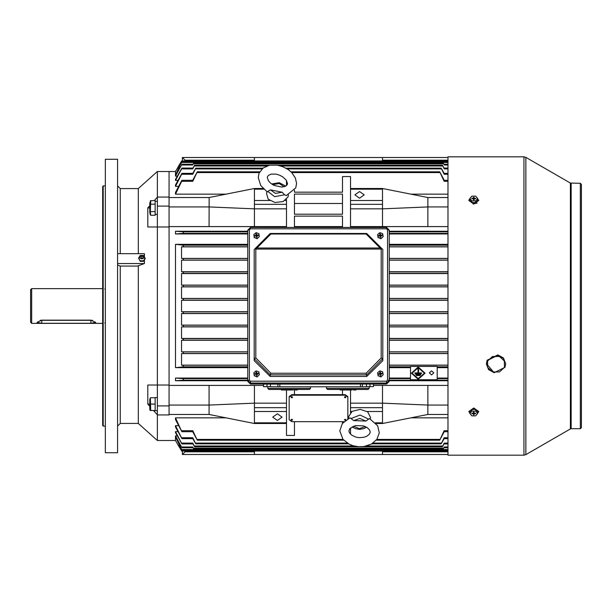 <?xml version="1.0" encoding="UTF-8"?>
<svg xmlns="http://www.w3.org/2000/svg" width="612" height="612" viewBox="0 0 612 612"><rect width="100%" height="100%" fill="white"/><g stroke="black" fill="none" stroke-linecap="round" stroke-linejoin="round"><path stroke-width="0.92" d="M366.512 384.099L366.512 386.6L373.45 386.6L366.512 386.685M376.12 384.053L263.527 384.099L263.527 386.6L270.458 386.6L263.527 386.685M263.527 384.053L260.857 384.053M267.796 386.922L267.796 388.368L310.483 388.368L310.483 386.761L270.458 386.761M366.512 386.761L279.822 386.761L279.822 384.099M310.483 388.368L309.412 389.431L268.859 389.431L267.796 388.368M368.11 389.431L327.558 389.431L326.494 388.368L369.181 388.368L368.11 389.431M117.58 452.742L117.58 159.258L105.31 159.258L105.31 452.742L117.58 452.742M105.31 426.067L103.176 426.067L103.176 185.933L105.31 185.933M103.176 426.067L102.64 425.531L102.64 186.469L103.176 185.933M117.58 426.067L120.25 423.397L138.281 423.397L138.281 265.738M138.281 253.697L138.281 188.603L120.25 188.603L117.58 185.933M177.312 435.92L175.476 435.92L175.476 440.472L157.338 440.472L157.338 414.951L169.073 414.951L169.073 226.991L169.073 385.009L157.338 385.009L157.338 226.991L169.073 226.991L169.073 171.528L157.338 171.528L157.338 206.106L169.073 206.106M147.806 385.009L157.338 385.009L147.806 385.009L147.806 404.065L149.81 406.36M149.81 205.64L147.806 207.935L147.806 226.991L157.338 226.991L157.338 206.106M157.338 385.009L157.338 414.951M150.361 212.035L150.674 215.286L149.81 212.708L149.81 203.085L150.674 200.499L150.361 210.704M150.361 398.473L150.674 410.507L150.078 410.507L149.81 408.915L149.81 399.292L150.491 397.701M150.437 200.812L155.15 200.499L155.15 204.201L155.15 201.386L157.338 201.386M157.338 214.315L155.15 214.407L155.15 211.591L155.15 215.286L150.674 215.286M31.671 323.343L30.6 322.272L30.6 289.728L31.671 288.657L31.671 323.343L102.64 323.343M157.338 410.614L155.15 410.614L155.15 397.593L157.338 397.593M447.999 455.144L447.999 156.856L523.979 156.856L523.979 455.144L447.999 455.144M247.783 244.318L175.476 244.318L175.476 367.682L247.783 367.682M247.783 378.04L175.476 378.04L175.476 380.71L247.783 380.71M157.338 197.049L169.073 197.049L169.073 171.528L175.476 171.528L175.476 176.08L177.312 176.08M247.783 231.29L175.476 231.29L175.476 233.96L247.783 233.96M175.476 425.654L175.476 426.985L181.894 438.643L175.476 425.654L178.528 425.654M175.476 431.605L175.476 432.592L181.917 443.945L175.476 431.605L177.924 431.605M175.476 417.812L175.476 419.549L181.863 431.697L175.476 417.812L225.774 417.812M192.895 168.055L194.601 165.232L192.749 168.935L181.611 168.935L181.917 168.055L175.476 179.408L175.476 180.395L177.924 180.395M192.811 173.357L195.794 168.139L192.772 174.305L181.634 174.305L181.894 173.357L175.476 185.015L175.476 186.346L178.528 186.346M192.719 180.303L197.278 171.819L192.811 181.305L181.672 181.305L181.863 180.303L175.476 192.451L175.476 194.188L225.774 194.188M294.471 214.2L294.471 203.459L342.498 203.459L342.498 214.2L294.471 214.2L294.471 194.05L342.498 194.05L342.498 214.2M181.374 161.438L179.171 165.125L181.68 160.941L179.171 165.332L179.798 165.332M181.259 161.706L193.117 161.652L192.711 162.478L181.573 162.478L181.94 161.713L179.171 166.41L179.171 165.332M179.798 446.668L179.171 446.668L179.171 445.59L181.94 450.287L175.965 437.84M179.24 446.875L181.381 450.577M386.524 228.781L386.524 227.457L389.194 230.112L389.194 380.404L386.524 383.036L386.524 381.177L387.587 380.128L387.587 229.829L386.524 228.781L250.453 228.781L250.453 227.457L386.524 227.48L389.194 230.112L387.587 229.829M387.587 380.128L389.194 380.404L389.194 381.429L386.524 384.053L386.524 383.036L250.453 383.036L250.453 381.177L386.524 381.177M120.25 253.697L120.25 188.603M120.25 423.397L120.25 266.052L137.402 266.052L144.417 263.558L117.58 263.558M571.157 183.271L571.157 428.729L580.329 428.729L581.4 427.666L580.329 428.729L580.329 183.271L570.353 183.057L525.846 157.353L523.979 156.856M571.157 428.729L570.353 428.943L570.353 183.057M570.353 428.943L525.846 454.647L525.846 157.353M581.4 427.666L581.4 184.334L580.329 183.271L581.4 184.334M348.924 430.924L349.483 432.829L351.793 435.231L355.901 437.098L359.198 437.657L363.872 437.297L366.772 436.272L369.38 434.229L370.229 432.141L369.671 430.091L367.353 427.689L363.513 425.898L355.473 425.577L349.758 428.706L348.924 430.924M368.554 419.136L365.869 421.056L359.933 418.447L353.66 420.628L351.043 418.516L360.063 415.035L368.554 419.136L369.526 418.509L377.665 425.807L379.272 432.845L376.885 439.339L371.377 444.098L363.926 446.508L358.456 446.699L353.124 445.743L349.169 444.197L342.965 439.317L339.851 430.924M267.75 191.372L267.192 191.923L260.712 185.528L258.226 177.61L259.067 173.204L263.175 167.963L269.532 165.24L277.274 165.156L282.782 166.663L288.183 169.547L291.603 172.439L295.389 177.993L296.568 183.47L295.726 187.876L286.232 195.618L284.618 194.746L274.719 196.712L267.75 191.372L270.481 189.888L275.438 193.369L282.239 192.237L270.481 189.888M352.122 426.786L355.075 428.576L359.542 429.417L364.071 428.584L366.55 427.184M267.49 176.57L268.569 175.254L271.3 174.137L276.035 174.145L279.638 175.177L282.698 176.784L286.248 180.15L287.495 183.47L287.303 184.503L285.75 186.132L281.864 187.134L273.885 185.329L270.688 183.24L268.553 180.945L267.299 177.61L267.49 176.57M370.344 418.914L370.604 417.506L367.766 411.876L360.124 409.321L352.16 411.333L348.542 416.734L348.672 418.363M266.962 191.77L266.526 193.499L268.178 199.183L274.918 202.488L283.019 201.6L288.03 197.003L288.443 194.891M504.418 367.376L504.387 360.973L499.461 356.459L492.522 356.482L487.626 361.026L487.649 367.43L492.584 371.943L499.522 371.92L504.418 367.376M339.851 430.879L342.353 423.466L349.873 417.835L351.043 418.516M505.627 363.788L503.439 357.959L497.877 354.891L487.137 360.223L486.418 363.788M505.627 363.582L503.439 358.364L497.877 355.304L487.137 360.636L486.418 363.995L488.606 369.656L494.167 372.731L504.9 367.384L505.627 363.995L504.908 367.353M470.873 414.668L468.838 411.463L473.78 407.974L478.714 411.463L476.679 414.668M468.838 411.838L473.78 408.349L478.714 411.838M478.714 200.162L473.78 203.651L468.838 200.537L473.78 204.025L478.714 200.537L476.679 197.339M353.422 426.189L359.244 428.629L365.364 426.572M284.197 186.775L279.217 183.531L272.638 184.633M486.418 363.582L494.136 372.685L504.885 367.414M143.307 258.264L141.862 258.899L140.408 258.264M285.735 186.147L279.248 182.72L271.674 183.998M469.894 413.46L469.894 411.838L471.844 409.459L475.723 409.466L477.658 411.845L477.658 413.467L475.708 415.846L471.829 415.839L469.894 413.46L471.844 411.08L475.723 411.088L477.658 413.467M474.101 413.046L474.101 412.106L473.459 412.106L473.459 413.046L473.872 412.106L474.369 413.238L475.7 413.238L475.7 413.689L475.616 413.238M471.936 413.238L471.852 413.689L471.86 413.238L473.459 413.046M471.852 413.689L473.183 413.689L473.275 413.169M473.757 412.159L473.183 413.689M473.459 413.88L473.451 414.821L474.093 414.821L473.795 412.159M473.757 413.1L473.451 414.821M473.795 413.1L474.093 414.821M474.285 413.177L474.093 413.88M474.369 413.689L475.7 413.689M475.723 409.466L475.723 411.088M471.844 409.459L471.844 411.08M182.414 160.941L182.414 157.483L447.999 157.483M382.523 160.941L382.523 157.483M254.454 160.941L254.454 157.483M447.999 160.153L382.523 160.153M254.454 160.153L185.084 160.153L185.084 160.941M185.084 160.153L182.414 157.483M140.01 257.407L139.857 258.111L143.858 258.111L143.713 257.407M140.316 258.142L139.995 257.178L141.862 255.449L143.728 257.178L143.407 258.142M141.862 255.449L141.862 257.92L141.862 255.449M141.862 257.178L141.862 256.191L141.862 257.178M141.755 255.449L140.194 255.449L138.534 258.111L140.194 261.286L143.522 261.286L145.189 258.624L143.522 255.449L141.961 255.449M138.534 258.111L140.194 260.773L143.522 260.773L145.189 258.111M140.194 260.773L140.194 261.286M143.522 260.773L143.522 261.286M353.66 420.628L365.869 421.056M282.239 192.237L284.618 194.746M256.803 373.091L256.558 373.802L256.619 372.058L255.992 372.173L256.168 374.146M257.094 376.587L254.317 375.584L253.812 372.716L256.084 370.849L258.861 371.851L259.366 374.72L257.094 376.961L254.317 375.584M254.317 375.959L253.812 372.716M257.094 376.961L259.366 374.72M256.374 374.353L256.558 375.378L257.185 375.271L256.658 374.368L258.272 373.748L258.165 373.129L257.117 373.312M256.298 374.123L255.946 373.511L254.906 373.687L255.013 374.307L256.061 374.131M255.946 373.511L256.52 373.81M255.992 372.173L256.168 373.205M256.619 374.383L256.788 375.34M255.235 374.269L254.906 373.687M256.558 373.802L256.619 372.058M257.927 373.81L258.165 373.129M256.826 375.332L256.658 374.368M386.524 384.053L250.453 384.053L247.783 381.429L247.783 230.112L250.453 227.48L247.783 230.112L249.382 229.829L249.382 380.128L250.453 381.177M366.779 374.819L270.198 374.819L270.198 376.449L254.187 360.682L254.187 249.52L270.198 233.509L366.779 233.509L382.791 249.52L382.791 360.682L366.779 376.449L366.114 373.243L381.184 357.943L382.775 358.594L366.779 374.835M270.198 376.449L366.779 376.449M254.187 249.52L270.198 233.509L270.856 233.983L256.856 247.982L380.121 247.982L366.114 233.983L366.779 233.509M270.198 374.835L254.187 358.617M270.198 374.819L270.856 373.243L366.114 373.243M382.355 249.084L380.121 247.982M381.184 357.943L381.184 249.115L381.628 248.679M254.202 358.594L255.785 357.943L270.856 373.243M381.184 249.115L255.785 249.115L255.349 248.679L256.856 247.982M254.623 249.084L255.349 248.679M380.603 234.878L380.358 235.589L380.419 233.853L379.792 233.96L379.968 235.934M380.894 238.382L378.117 237.38L377.612 234.511L379.884 232.644L382.661 233.646L383.166 236.515L380.894 238.749L378.117 237.38M378.117 237.747L377.612 234.511M380.894 238.749L383.166 236.515M380.174 236.14L380.358 237.173L380.985 237.058L380.457 236.155L382.072 235.543L381.965 234.924L380.916 235.1M380.09 235.911L379.746 235.299L378.706 235.482L378.813 236.102L379.861 235.918M379.746 235.299L380.32 235.605M379.792 233.96L379.968 234.993M380.151 234.58L380.358 235.589M380.419 236.171L380.588 237.127M379.035 236.064L378.706 235.482M380.174 234.564L380.419 233.853M381.727 235.597L381.965 234.924M380.626 237.119L380.457 236.155M380.603 373.091L380.358 373.802L380.419 372.058L379.792 372.173L379.968 374.146M380.894 376.587L378.117 375.584L377.612 372.716L379.884 370.849L382.661 371.851L383.166 374.72L380.894 376.961L378.117 375.584M378.117 375.959L377.612 372.716M380.894 376.961L383.166 374.72M380.174 374.353L380.358 375.378L380.985 375.271L380.457 374.368L382.072 373.748L381.965 373.129L380.916 373.312M380.09 374.123L379.746 373.511L378.706 373.687L378.813 374.307L379.861 374.131M379.746 373.511L380.32 373.81M379.792 372.173L379.968 373.205M380.358 373.802L380.419 372.058M380.419 374.383L380.588 375.34M379.035 374.269L378.706 373.687M381.727 373.81L381.965 373.129M380.626 375.332L380.457 374.368M369.985 384.099L369.985 386.6M373.45 384.053L373.45 386.6M266.993 384.099L266.993 386.6M270.458 384.099L270.458 386.6M256.803 234.878L256.558 235.589L256.619 233.853L255.992 233.96L256.168 235.934M257.094 238.382L254.317 237.38L253.812 234.511L256.084 232.644L258.861 233.646L259.366 236.515L257.094 238.749L254.317 237.38M254.317 237.747L253.812 234.511M257.094 238.749L259.366 236.515M256.374 236.14L256.558 237.173L257.185 237.058L256.658 236.155L258.272 235.543L258.165 234.924L257.117 235.1M256.298 235.911L255.946 235.299L254.906 235.482L255.013 236.102L256.061 235.918M255.946 235.299L256.52 235.605M255.992 233.96L256.168 234.993M256.619 236.171L256.788 237.127M255.235 236.064L254.906 235.482M256.374 234.564L256.619 233.853M256.558 235.589L256.382 234.58M257.927 235.597L258.165 234.924M256.826 237.119L256.658 236.155M281.413 389.431L281.413 389.966L280.962 389.431M281.413 389.966L284.075 389.966L284.075 389.431M283.624 389.966L283.624 389.431M283.134 389.966L283.134 389.431M282.522 389.966L282.522 389.431M281.91 389.966L281.91 389.431M284.634 389.431L284.634 389.966L286.278 389.966L286.278 389.431M284.832 389.966L284.832 389.431M285.513 389.966L285.513 389.431M285.934 389.966L285.934 389.431M287.005 389.431L287.005 389.966L286.867 389.431M287.005 389.966L288.68 389.966L288.68 389.431M288.543 389.966L288.543 389.431M287.801 389.966L287.801 389.431M287.212 389.966L287.212 389.431M289.155 389.431L289.155 389.966L289.208 389.431M289.208 389.966L291.511 389.966L291.511 389.431M291.457 389.966L291.457 389.431M290.891 389.966L290.891 389.431M290.333 389.966L290.333 389.431M289.774 389.966L289.774 389.431M292.406 389.431L292.406 389.966L292.123 389.431M292.406 389.966L293.148 389.966L293.148 389.431M294.609 389.431L294.609 389.966L294.318 389.431M294.609 389.966L294.9 389.431M295.458 389.431L295.458 389.966L295.673 389.431M295.673 389.966L295.986 389.431M295.986 389.966L297.241 389.966L297.241 389.431M297.202 389.966L297.202 389.431M326.494 386.761L326.494 388.368M369.181 386.922L369.181 388.368M340.111 389.431L340.111 389.966L339.66 389.431M340.111 389.966L342.774 389.966L342.774 389.431M342.322 389.966L342.322 389.431M341.833 389.966L341.833 389.431M341.221 389.966L341.221 389.431M340.609 389.966L340.609 389.431M343.332 389.431L343.332 389.966L344.977 389.966L344.977 389.431M343.531 389.966L343.531 389.431M344.212 389.966L344.212 389.431M344.632 389.966L344.632 389.431M345.703 389.431L345.703 389.966L345.566 389.431M345.703 389.966L347.379 389.966L347.379 389.431M347.241 389.966L347.241 389.431M346.499 389.966L346.499 389.431M345.91 389.966L345.91 389.431M347.853 389.431L347.853 389.966L347.907 389.431M347.907 389.966L350.209 389.966L350.209 389.431M350.156 389.966L350.156 389.431M349.59 389.966L349.59 389.431M349.031 389.966L349.031 389.431M348.473 389.966L348.473 389.431M351.104 389.431L351.104 389.966L350.821 389.431M351.104 389.966L351.846 389.966L351.846 389.431M353.308 389.431L353.308 389.966L353.017 389.431M353.308 389.966L353.598 389.431M354.157 389.431L354.157 389.966L354.371 389.431M354.371 389.966L354.685 389.431M354.685 389.966L355.939 389.966L355.939 389.431M355.901 389.966L355.901 389.431M117.58 265.027L120.25 266.052M138.281 423.397L157.338 440.472M153.474 410.507L157.338 414.814M157.338 197.186L154.354 200.499M138.281 188.603L157.338 171.528M157.338 405.894L169.073 405.894M147.806 404.065L149.81 404.065M147.806 226.991L157.338 226.991M147.806 207.935L149.81 207.935M117.58 253.697L144.417 253.697L144.417 256.879M144.417 259.863L144.417 263.558M150.345 210.658L150.154 209.625M150.361 205.089L150.674 204.201L155.15 204.201L155.15 211.591L150.674 211.591M150.338 203.72L150.154 203.215M150.345 214.82L150.154 214.307M150.674 397.701L155.15 397.701L155.15 410.507L150.674 410.507M155.15 404.104L150.674 404.104L150.361 404.876M157.338 214.407L156.244 214.384M468.838 200.162L470.873 197.339M477.658 198.548L477.658 200.17L475.708 202.541L471.829 202.534L469.894 200.155L469.894 198.533L471.844 196.161L475.723 196.161L477.658 198.548L475.708 200.92L471.829 200.912L469.894 198.533M473.459 198.961L473.451 199.895L474.093 199.895L474.093 198.954L473.68 199.895L473.183 198.762L471.852 198.762L471.86 198.311L473.459 198.12L473.757 199.841M474.093 198.954L475.7 198.77L475.7 198.319L474.369 198.311L474.277 198.831M475.623 198.77L475.7 198.319M473.795 199.841L474.369 198.311M474.101 198.12L474.101 197.179L473.459 197.179L473.459 198.12M473.803 198.9L474.101 197.179M473.757 198.9L473.459 197.179M473.275 198.823L473.183 198.311M471.936 198.762L471.86 198.311M471.829 202.534L471.829 200.912M475.708 202.541L475.708 200.92M41.807 320.175L37.003 322.386L41.807 323.32L90.897 323.32L95.701 322.386L90.897 320.175L41.807 320.175M40.193 320.336L92.511 320.336M254.454 451.059L254.454 454.517L447.999 454.517M254.454 454.517L182.414 454.517L182.414 451.059M382.523 451.059L382.523 454.517M185.084 451.059L185.084 451.847L254.454 451.847M182.414 454.517L185.084 451.847M382.523 451.847L447.999 451.847M477.215 203.039L473.061 203.995M359.573 191.579L354.906 194.876L359.573 198.181L364.247 194.876L359.573 191.579M277.397 413.819L272.73 417.124L277.397 420.421L282.071 417.124L277.397 413.819M291.809 419.274L292.605 419.84L291.809 420.406L291.006 419.84L291.809 419.274M291.006 419.801L291.809 419.197L292.605 419.801M291.809 396.637L292.605 397.203L291.809 397.762L291.006 397.203L291.809 396.637M291.006 397.165L291.809 396.561L292.605 397.165M345.168 396.637L345.971 397.203L345.168 397.762L344.365 397.203L345.168 396.637M344.372 397.165L345.168 396.561L345.964 397.165M345.375 420.383L344.365 419.84L345.168 419.274L345.948 419.962M344.372 419.801L345.168 419.197L345.964 419.801M431.567 370.88L429.295 372.899L431.567 374.919L433.832 372.899L431.567 370.88M418.248 379.325L425.042 373.266L418.248 367.2L411.455 373.266L418.248 379.325M425.042 373.144L418.248 366.963L411.455 373.144M424.514 373.144L418.248 378.606L411.991 373.144M418.248 367.682L411.991 373.266L418.248 378.843L424.514 373.266L418.248 367.682M247.783 311.768L181.565 311.768L181.565 300.232L183.026 300.132L183.485 299.329L183.065 298.534L181.565 298.427L247.783 298.427M181.565 311.768L183.026 311.868L183.485 312.671L183.065 313.466L181.565 313.573L247.783 313.573M247.783 325.11L181.565 325.11L182.98 325.209L183.485 326.012L183.11 326.808L181.565 326.915L247.783 326.915M247.783 338.451L181.565 338.451L182.942 338.551L183.478 339.354L183.149 340.15L181.565 340.264L247.783 340.264M247.783 351.793L181.565 351.793L182.896 351.892L183.462 352.688L183.187 353.491L181.565 353.606L247.783 353.606M247.783 285.085L181.565 285.085L183.11 285.192L183.485 285.988L182.98 286.791L181.565 286.89L247.783 286.89M247.783 271.736L181.565 271.736L183.149 271.85L183.478 272.646L182.942 273.449L181.565 273.549L247.783 273.549M247.783 245.052L181.565 245.052L183.233 245.167L183.447 245.97L182.858 246.766L181.565 246.858L247.783 246.858M175.476 231.29L183.271 231.826L183.424 232.629L182.812 233.424L175.476 233.96M247.783 258.394L181.565 258.394L183.187 258.509L183.462 259.312L182.896 260.108L181.565 260.207L247.783 260.207M247.783 365.142L181.565 365.142L182.858 365.234L183.447 366.03L183.233 366.833L181.565 366.948L247.783 366.948M175.476 378.04L182.812 378.576L183.424 379.371L183.271 380.174L175.476 380.71M437.22 367.682L447.999 367.682M447.999 378.04L437.22 378.04M447.999 380.71L389.194 380.71M373.45 385.445L447.999 385.445M263.527 385.445L169.073 385.445M410.537 378.04L389.194 378.04M389.194 367.682L410.537 367.682M447.999 226.555L427.88 226.555L427.88 197.515L382.523 188.465L382.523 189.215L350.508 189.215L350.508 227.457M382.523 189.215L382.523 200.537L350.508 200.537M342.498 421.653L342.498 423.267M350.508 434.153L350.508 427.91M382.523 385.445L382.523 403.163L350.508 403.163L350.508 389.431M342.498 389.966L342.498 394.671L345.168 394.671L347.838 396.561L347.838 418.792M416.152 374.819L420.345 375.057L420.023 375.531L416.474 375.531L416.152 374.819M418.516 372.915L421.622 372.915L418.516 373.152L418.516 368.738L417.981 368.738L418.516 368.975M421.622 373.152L421.301 373.626L415.196 373.626L414.882 372.915L417.981 372.915M415.517 373.863L420.979 374.108L420.666 374.582L415.839 374.582L415.517 373.863M437.22 366.397L437.22 379.738L410.537 379.738L410.537 366.397L437.22 366.397M427.88 226.555L350.508 226.555M447.999 231.29L389.194 231.29M447.999 233.96L389.194 233.96M169.073 226.555L286.47 226.555M447.999 244.318L389.194 244.318M389.194 366.948L410.537 366.948M389.194 367.016L410.537 367.016M247.783 367.016L181.565 366.948M175.476 367.682L181.565 367.016M254.454 385.445L254.454 423.535L286.47 423.535L286.47 435.423L294.471 435.423L294.471 421.653M169.073 414.5L209.174 414.5L254.454 423.535M427.88 414.5L447.999 414.5M447.999 417.812L411.203 417.812M286.47 389.431L286.47 423.535M350.508 403.163L350.508 412.664M209.097 226.555L209.174 197.5L169.073 197.5M447.999 194.188L411.203 194.188M427.803 197.5L447.999 197.5M342.498 176.638L342.498 192.16L294.471 192.16L294.471 190.202L294.471 192.16M286.47 199.336L286.47 227.457M209.174 197.5L254.454 188.465L254.454 208.837L286.47 208.837M169.073 206.955L209.097 206.955L254.454 208.837L254.454 226.555M382.523 188.465L350.508 188.465L350.508 189.215M294.471 226.555L342.498 226.555M342.498 227.457L342.498 216.082L294.471 216.082L294.471 227.457M447.999 245.052L389.194 245.052M447.999 258.394L389.194 258.394M389.194 246.858L447.999 246.858M389.194 260.207L447.999 260.207M447.999 271.736L389.194 271.736M389.194 273.549L447.999 273.549M447.999 285.085L389.194 285.085M389.194 286.89L447.999 286.89M447.999 298.427L389.194 298.427M389.194 300.232L447.999 300.232M447.999 311.768L389.194 311.768M447.999 325.11L389.194 325.11M389.194 313.573L447.999 313.573M447.999 338.451L389.194 338.451M389.194 326.915L447.999 326.915M447.999 351.793L389.194 351.793M389.194 340.264L447.999 340.264M447.999 365.142L389.194 365.142M389.194 353.606L447.999 353.606M437.22 366.948L447.999 366.948M444.159 173.357L441.183 168.139L444.197 174.305L443.937 173.357L447.999 173.357M444.258 180.303L439.699 171.819L444.167 181.305L443.968 180.303L447.999 180.303M444.075 168.055L442.369 165.232L444.228 168.935L443.914 168.055L447.999 168.055M444.006 164.215L443.264 163.083L444.243 165.033L443.899 164.215L447.999 164.215M443.914 161.713L444.266 162.478L443.891 161.713L447.999 161.713L443.907 161.706M447.999 438.643L443.937 438.643L444.197 437.695L447.999 437.695M444.159 438.643L441.183 443.861L444.197 437.695M447.999 443.945L443.914 443.945L444.228 443.065L447.999 443.065M444.075 443.945L442.369 446.768L444.228 443.065M447.999 447.785L443.899 447.785L444.243 446.967L447.999 446.967M444.006 447.785L443.264 448.917L444.243 446.967M443.891 450.287L447.999 450.294L443.891 450.287L444.266 449.522L447.999 449.522M443.914 450.287L444.266 449.522M447.999 431.697L443.968 431.697L444.167 430.695L447.999 430.695M444.258 431.697L439.699 440.181L444.167 430.695M179.171 446.668L181.221 450.294M181.642 451.006L447.999 451.059M247.783 300.232L181.565 300.232M181.672 181.305L175.476 194.188M181.634 174.305L175.476 186.346M181.611 168.935L175.476 180.395M180.41 166.701L179.171 166.701L175.942 174.336L181.932 164.215L175.476 176.08M192.964 164.215L193.713 163.083L192.726 165.033L193.071 164.215L181.932 164.215M181.573 162.478L179.171 166.701M180.41 445.299L179.171 445.299M181.94 450.287L193.086 450.287L192.711 449.522L193.117 450.348L181.259 450.294M175.476 435.92L181.932 447.785L176.157 437.894M181.932 447.785L193.071 447.785L192.726 446.967L193.713 448.917L192.964 447.785M181.917 443.945L193.055 443.945L192.749 443.065L194.601 446.768L192.895 443.945M181.894 438.643L193.04 438.643L192.772 437.695L195.794 443.861L192.811 438.643M181.863 431.697L193.002 431.697L192.811 430.695L197.278 440.181L192.719 431.697M192.711 162.478L193.086 161.713L181.94 161.713M192.749 168.935L193.055 168.055L181.917 168.055M192.772 174.305L193.04 173.357L181.894 173.357M192.811 181.305L193.002 180.303L181.863 180.303M437.22 367.016L447.999 367.016M247.783 244.984L181.565 244.984L175.476 244.318M389.194 244.984L447.999 244.984M181.565 258.394L181.565 246.858M181.565 271.736L181.565 260.207M181.565 285.085L181.565 273.549M181.565 298.427L181.565 286.89M181.565 325.11L181.565 313.573M181.565 338.451L181.565 326.915M181.565 351.793L181.565 340.264M181.565 365.142L181.565 353.606M254.454 200.537L269.785 200.537M285.008 200.537L286.47 200.537M254.454 204.309L286.47 204.309M254.454 189.215L263.78 189.215M254.454 188.465L263.022 188.465M382.523 200.537L382.523 226.555M447.999 206.955L427.88 206.955L382.523 208.837L350.508 208.837M209.097 197.5L169.073 197.515M382.523 204.309L350.508 204.309M427.88 197.5L447.999 197.515M286.47 180.479L286.47 185.635M350.508 188.465L350.508 176.577L342.498 176.577L342.498 192.16M254.454 422.785L286.47 422.785M254.454 411.463L286.47 411.463M254.454 407.691L286.47 407.691M209.097 414.5L209.097 405.045L254.454 403.163L286.47 403.163M447.999 414.485L427.88 414.485L427.88 405.045L382.523 403.163L382.523 423.535L376.128 423.535M209.097 385.445L209.097 405.045L169.073 405.045M209.174 414.5L169.073 414.485M382.523 422.785L375.47 422.785M382.523 407.691L350.508 407.691M382.523 411.463L367.185 411.463M351.961 411.463L350.508 411.463M427.88 385.445L427.88 405.045L447.999 405.045M427.803 414.5L382.523 423.535M289.139 419.197L289.139 396.561L291.809 394.671L294.471 394.671L294.471 389.966M417.981 368.975L417.981 373.152L414.882 373.152M415.517 374.108L420.979 374.108M416.152 375.057L420.345 375.057M294.471 394.671L342.498 394.671M343.921 421.653L291.809 421.653L289.139 419.763L289.139 397.127L291.809 395.237L345.168 395.237L347.838 397.127M289.139 397.127L289.139 396.561M250.453 384.053L250.453 383.036L247.783 380.404L249.382 380.128M250.453 228.781L249.382 229.829M255.785 249.115L255.785 357.943M366.114 233.983L270.856 233.983M277.932 384.099L277.932 386.761M360.491 384.099L360.491 386.761M362.373 384.099L362.373 386.761M41.807 323.32L41.807 320.428M90.897 323.32L90.897 320.428M247.783 313.466L183.065 313.466M247.783 326.808L183.11 326.808M247.783 340.15L183.149 340.15M247.783 353.491L183.187 353.491M247.783 300.132L183.026 300.132M247.783 286.791L182.98 286.791M247.783 273.449L182.942 273.449M247.783 246.766L182.858 246.766M447.999 233.424L389.194 233.424M247.783 233.424L182.812 233.424M247.783 260.108L182.896 260.108M247.783 366.833L183.233 366.833M447.999 313.466L389.194 313.466M447.999 326.808L389.194 326.808M447.999 340.15L389.194 340.15M447.999 353.491L389.194 353.491M447.999 300.132L389.194 300.132M447.999 286.791L389.194 286.791M447.999 273.449L389.194 273.449M447.999 246.766L389.194 246.766M447.999 260.108L389.194 260.108M247.783 380.174L183.271 380.174M447.999 380.174L389.194 380.174M447.999 378.576L437.22 378.576M410.537 366.833L389.194 366.833M447.999 366.833L437.22 366.833M447.999 365.234L389.194 365.234M410.537 378.576L389.194 378.576M247.783 378.576L182.812 378.576M247.783 231.826L183.271 231.826M447.999 245.167L389.194 245.167M447.999 258.509L389.194 258.509M447.999 271.85L389.194 271.85M447.999 285.192L389.194 285.192M447.999 298.534L389.194 298.534M447.999 311.868L389.194 311.868M447.999 325.209L389.194 325.209M447.999 338.551L389.194 338.551M447.999 351.892L389.194 351.892M247.783 365.234L182.858 365.234M247.783 258.509L183.187 258.509M447.999 231.826L389.194 231.826M247.783 245.167L183.233 245.167M247.783 271.85L183.149 271.85M247.783 285.192L183.11 285.192M247.783 298.534L183.065 298.534M439.867 172.599L291.756 172.599M259.327 172.599L197.102 172.599M444.167 181.305L447.999 181.305M441.405 168.912L287.227 168.912M262.028 168.912L195.572 168.912M444.197 174.305L447.999 174.305M442.644 166.005L280.908 166.005M266.817 166.005L194.333 166.005M444.228 168.935L447.999 168.935M443.585 163.848L193.384 163.848M444.243 165.033L447.999 165.033M192.726 165.033L181.588 165.033M444.228 162.417L192.742 162.417M444.266 162.478L447.999 162.478M192.711 449.522L181.573 449.522M444.228 449.583L192.742 449.583M192.726 446.967L181.588 446.967M443.585 448.152L193.384 448.152M192.749 443.065L181.611 443.065M442.644 445.995L366.512 445.995M354.05 445.995L194.333 445.995M441.405 443.088L373.022 443.088M347.226 443.088L195.572 443.088M192.772 437.695L181.634 437.695M192.811 430.695L181.672 430.695M439.867 439.401L376.839 439.401M343.034 439.401L197.102 439.401M247.783 351.892L182.896 351.892M247.783 338.551L182.942 338.551M247.783 325.209L182.98 325.209M247.783 311.868L183.026 311.868M291.809 395.237L291.809 394.671M345.168 395.237L345.168 394.671M386.524 227.457L250.453 227.457M104.774 322.929L105.31 323.465M102.64 288.657L31.671 288.657M104.774 289.071L105.31 288.535M525.846 454.647L523.979 455.144M439.699 171.819L290.975 171.819M259.733 171.819L197.278 171.819M441.183 168.139L285.919 168.139M262.938 168.139L195.794 168.139M442.369 165.232L277.749 165.232M269.563 165.232L194.601 165.232M443.264 163.083L193.713 163.083M447.999 160.941L181.68 160.941L447.999 160.941M443.861 161.652L193.117 161.652M443.861 450.348L193.117 450.348M443.264 448.917L193.713 448.917M442.369 446.768L194.601 446.768M441.183 443.861L371.798 443.861M348.534 443.861L195.794 443.861M439.699 440.181L376.227 440.181M343.722 440.181L197.278 440.181M175.476 171.528L179.171 165.125M175.476 440.472L179.171 446.875"/></g></svg>
